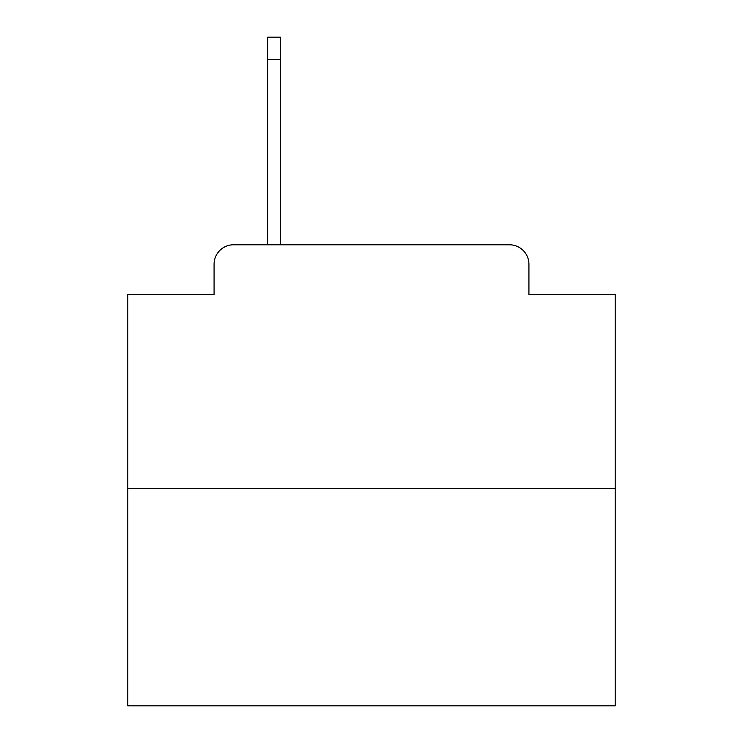 <?xml version="1.0" encoding="UTF-8"?>
<svg xmlns="http://www.w3.org/2000/svg" width="743" height="743" viewBox="0 0 743 743"><rect width="100%" height="100%" fill="white"/><g stroke="black" fill="none" stroke-linecap="round" stroke-linejoin="round"><path stroke-width="1.11" d="M214.077 264.276L214.077 294.488L214.077 264.276A19.494 19.494 0 0 1 233.571 244.781L267.684 244.781L267.684 37.15L280.362 37.15L280.362 244.781L295.463 244.781M615.195 488.476L127.805 488.476L127.805 705.85L615.195 705.85L615.195 294.488L528.923 294.488L528.923 264.276A19.494 19.494 0 0 0 509.429 244.781L233.571 244.781M127.805 488.476L127.805 294.488L214.077 294.488M447.537 244.781L509.429 244.781M528.923 294.488L528.923 264.276M267.684 59.57L280.362 59.57"/></g></svg>
